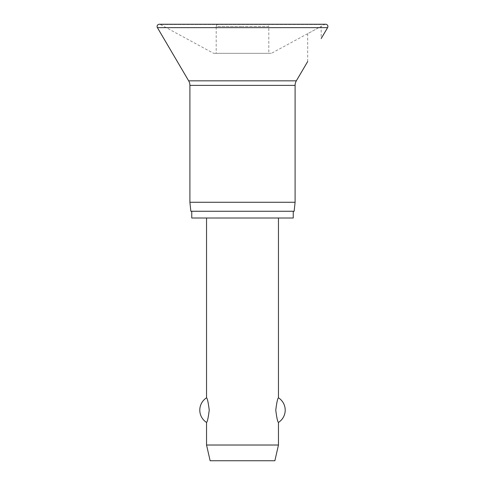 <?xml version="1.0" encoding="UTF-8"?>
<svg xmlns="http://www.w3.org/2000/svg" width="485" height="485" viewBox="0 0 485 485"><rect width="100%" height="100%" fill="white"/><g stroke="black" fill="none" stroke-linecap="round" stroke-linejoin="round"><path stroke-width="0.36" stroke-dasharray="2.42 1.82" d="M307.684 61.528L307.684 33.677L321.167 26.378L321.167 38.582M307.684 33.677L271.43 53.314L213.57 53.314L160.408 24.523A2.249 2.249 0 0 0 159.335 24.25L325.665 24.25A2.249 2.249 0 0 0 324.592 24.523L307.684 33.677M295.098 202.269L189.902 202.269M294.152 211.26L190.847 211.26M293.249 218.001L191.751 218.001M293.249 211.26L191.751 211.26L293.249 211.26M266.55 24.25L242.5 24.25L266.55 24.25C267.914 24.383 268.666 25.135 268.799 26.499L242.5 26.499L268.799 26.499L268.799 53.314L216.201 53.314L268.799 53.314M242.5 24.25L218.45 24.25C217.086 24.383 216.334 25.135 216.201 26.499L242.5 26.499L216.201 26.499L216.201 53.314M278.463 445.018L206.537 445.018M206.537 422.435C207.356 421.992 208.259 417.888 209.235 410.128C208.259 402.362 207.356 398.258 206.537 397.815M278.463 218.001L206.537 218.001L278.463 218.001M278.463 397.815C277.644 398.258 276.741 402.362 275.765 410.128C276.741 417.888 277.644 421.992 278.463 422.435M274.868 460.75L210.132 460.75M213.57 53.314L271.43 53.314M327.599 27.639L157.401 27.639M324.592 24.523L160.408 24.523L324.592 24.523M296.335 80.831L188.665 80.831M295.098 85.384L189.902 85.384"/><path stroke-width="0.73" d="M321.167 38.582L327.599 27.639A2.249 2.249 0 0 0 325.665 24.25L159.335 24.25A2.249 2.249 0 0 0 157.401 27.639L188.665 80.831A8.991 8.991 0 0 1 189.902 85.384L189.902 202.269L190.847 211.26L294.152 211.26L295.098 202.269L295.098 85.384A8.991 8.991 0 0 1 296.335 80.831L307.684 61.528M191.751 211.26L191.751 218.001L293.249 218.001L293.249 211.26M206.537 218.001L206.537 397.815C207.356 398.258 208.259 402.362 209.235 410.128C208.259 417.888 207.356 421.992 206.537 422.435L206.537 445.018L210.132 460.75L274.868 460.75L278.463 445.018L278.463 422.435C277.644 421.992 276.741 417.888 275.765 410.128C276.741 402.362 277.644 398.258 278.463 397.815L278.463 218.001M206.537 445.018L278.463 445.018M218.45 24.25L242.5 24.25M189.902 202.269L295.098 202.269M157.401 27.639L327.599 27.639M189.902 85.384L295.098 85.384M188.665 80.831L296.335 80.831M278.463 422.435A14.611 14.611 0 0 0 278.463 397.815M206.537 397.815A14.611 14.611 0 0 0 206.537 422.435"/></g></svg>
